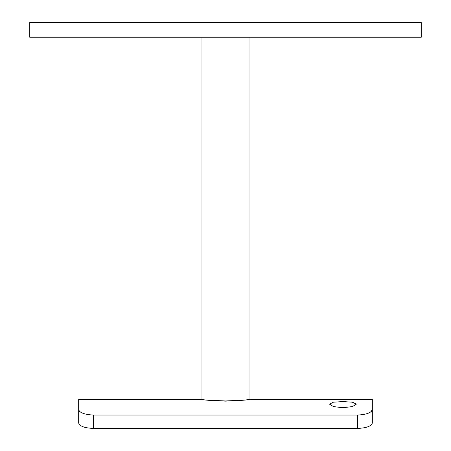 <?xml version="1.0" encoding="UTF-8"?>
<svg xmlns="http://www.w3.org/2000/svg" width="451" height="451" viewBox="0 0 451 451"><rect width="100%" height="100%" fill="white"/><g stroke="black" fill="none" stroke-linecap="round" stroke-linejoin="round"><path stroke-width="0.68" d="M342.923 407.727L333.407 406.577L329.467 404.147L333.402 402.213L342.923 401.553L352.44 402.213L356.38 404.147L352.44 406.577L342.923 407.727M421.245 37.23L29.755 37.23L29.755 22.55L421.245 22.55L421.245 37.23M225.5 400.95C240.355 400.398 248.512 399.868 249.967 399.366C248.546 399.975 240.389 400.561 225.5 401.131C210.64 400.567 202.482 399.975 201.033 399.366C202.476 399.868 210.628 400.398 225.5 400.95M201.033 37.23L201.039 399.366L78.688 399.366L78.688 409.598L78.688 399.366M357.632 428.45L357.632 415.05C366.545 414.582 371.438 412.761 372.312 409.598L372.312 423.049C371.461 426.156 366.567 427.96 357.632 428.45L93.368 428.45C84.455 427.965 79.562 426.167 78.688 423.049L79.618 424.803M79.804 424.972L81.157 425.896M82.984 426.742L85.211 427.452M78.688 409.598L78.688 423.049L78.688 409.598C79.539 412.755 84.433 414.57 93.368 415.05L93.368 428.45M85.177 414.046L82.984 413.336M81.157 412.49L79.635 411.397M357.632 415.05L93.368 415.05M372.312 409.598L372.312 399.366L372.312 409.598L371.235 411.521M369.848 412.485L368.016 413.336M249.967 37.23L249.967 399.366L372.312 399.366"/></g></svg>
